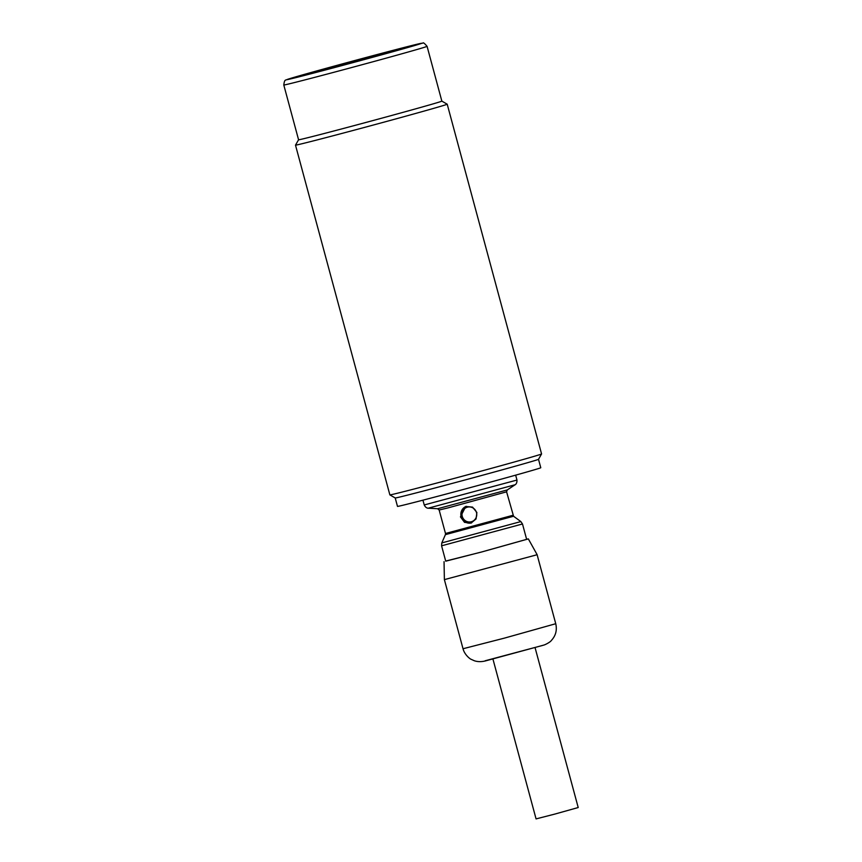 <?xml version="1.0" encoding="UTF-8"?>
<svg xmlns="http://www.w3.org/2000/svg" width="862" height="862" viewBox="0 0 862 862"><rect width="100%" height="100%" fill="white"/><g stroke="black" fill="none" stroke-linecap="round" stroke-linejoin="round"><path stroke-width="1.29" d="M389.872 494.885A78.571 0.873 -15.1 0 0 389.872 494.896A78.571 0.873 -15.1 0 0 457.722 477.473A78.571 0.873 -15.1 0 0 539.655 454.673A78.571 0.873 164.9 0 0 541.573 453.962A78.571 0.873 164.9 0 1 541.573 453.962L447.206 104.194A78.571 0.873 164.9 0 1 447.206 104.194A78.571 0.873 164.9 0 1 445.288 104.916A78.571 0.873 -15.1 0 1 362.934 127.835A78.571 0.873 -15.1 0 1 295.494 145.128A78.571 0.873 -15.1 0 0 295.494 145.128L389.872 494.885L395.227 497.967A74.207 0.819 -15.1 0 0 395.227 497.967A74.207 0.819 -15.1 0 0 459.306 481.513A74.207 0.819 -15.1 0 0 536.692 459.985A74.207 0.819 164.9 0 0 538.502 459.317L541.573 453.962M395.216 497.967L397.49 506.393A74.207 0.819 -15.1 0 0 461.181 490.047A74.207 0.819 -15.1 0 0 538.965 468.411A74.207 0.819 164.9 0 0 540.776 467.732L538.502 459.306A74.207 0.819 164.9 0 1 538.502 459.317M476.88 512.491L476.061 518.946L471.094 523.072L464.521 522.35L460.448 516.888L465.749 506.457L472.548 507.115L476.88 512.491M441.581 545.808L445.729 561.184L481.696 551.96L526.639 539.353L522.491 523.977L441.581 545.808L441.797 542.92L520.853 521.585L522.491 523.977M445.697 561.054L481.449 552.046L528.331 538.901L537.091 554.611L535.916 555.053L444.383 579.63L444.049 561.636M526.607 539.224L528.331 538.901M492.924 658.999L536.067 818.9L554.794 814.094L578.208 807.532L535.065 647.631M466.223 506.317A8.728 8.501 -107.8 0 0 461.148 516.661A8.728 8.501 -107.8 0 0 471.557 522.911M476.481 512.567A7.564 7.359 -107.8 0 0 467.398 507.168A7.564 7.359 -107.8 0 0 462.247 516.36A7.564 7.359 -107.8 0 0 471.331 521.758A7.564 7.359 -107.8 0 0 476.481 512.567M447.195 104.194L441.85 101.123A74.207 0.819 164.9 0 1 441.85 101.123A74.207 0.819 164.9 0 1 440.04 101.802A74.207 0.819 -15.1 0 1 362.266 123.438A74.207 0.819 -15.1 0 1 298.575 139.784L283.792 85.004A74.207 0.819 -15.1 0 0 347.483 68.658A74.207 0.819 -15.1 0 0 425.268 47.022A74.207 0.819 164.9 0 0 427.078 46.343C424.546 43.348 423.156 42.27 422.886 43.1L396.66 49.403L288.371 79.067C285.505 80.726 284.643 78.474 283.792 85.004M295.504 145.128L298.575 139.773A74.207 0.819 -15.1 0 0 298.575 139.784M342.009 65.361L403.825 48.218L366.587 57.56L305.223 74.552L342.009 65.361M346.244 64.1L393.492 50.998L346.244 64.1M349.638 63.012L379.151 54.812L349.638 63.012M393.945 50.858L361.383 59.23L393.945 50.858M362.352 58.81L315.104 71.912L362.352 58.81M314.652 72.063L347.214 63.68L314.652 72.063M512.922 515.293L445.492 533.492L445.406 534.645L513.569 516.252L506.587 491.825L507.287 489.928L437.594 508.731L428.22 508.192C429.06 508.16 426.087 508.892 424.233 504.96L515.767 480.382L516.941 479.94L515.648 475.156M516.941 479.94C517.308 484.304 514.345 485.155 515.12 484.746L428.22 508.192M506.587 491.825L447.777 507.955L439.157 510.013L437.594 508.731M537.091 554.622L555.742 623.722L504.238 638.171L463.023 648.741L444.383 579.63M485.177 660.766L542.683 645.412M288.576 79.013A69.833 0.776 164.9 0 1 369.367 56.612A69.833 0.776 164.9 0 1 420.02 43.908A69.833 0.776 -15.1 0 1 339.229 66.309A69.833 0.776 -15.1 0 1 288.576 79.013M424.233 504.96L422.94 500.175M507.287 489.928L515.12 484.746M445.492 533.492L439.157 510.013M445.406 534.645L441.797 542.92M513.569 516.252L520.853 521.585M555.742 623.722C557.251 630.197 555.731 635.844 551.174 640.671C550.667 641.77 545.484 644.765 543.48 645.175L486.836 660.54C482.214 661.919 478.065 661.994 474.369 660.766L471.126 659.301C470.921 659.495 464.737 655.389 463.023 648.741M441.85 101.123L427.078 46.343"/></g></svg>
